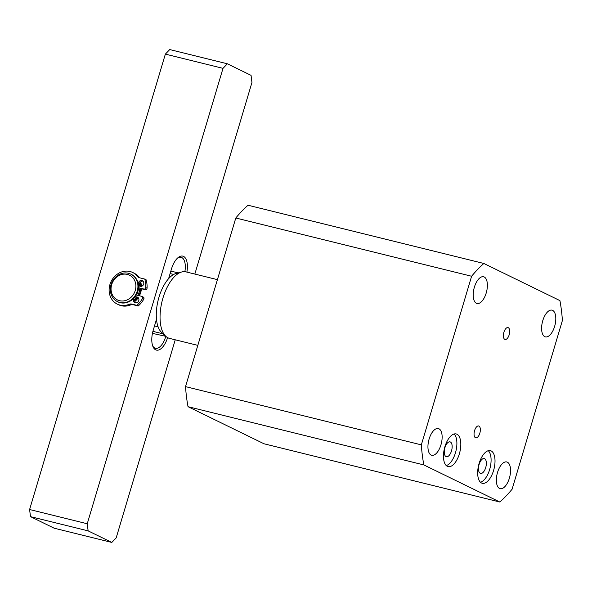 <?xml version="1.0" encoding="UTF-8"?>
<svg xmlns="http://www.w3.org/2000/svg" width="592" height="592" viewBox="0 0 592 592"><rect width="100%" height="100%" fill="white"/><g stroke="black" fill="none" stroke-linecap="round" stroke-linejoin="round"><path stroke-width="0.89" d="M197.817 345.373L169.504 338.38A34.255 16.11 -76.1 0 1 165.871 336.374A34.255 16.11 -76.1 0 1 162.985 297.931A34.255 16.11 -76.1 0 1 181.788 271.957A34.255 16.11 -76.1 0 1 185.932 271.869L217.412 279.646M165.871 336.374L161.623 332.482A31.398 14.77 -76.1 0 1 158.094 326.799A31.398 14.77 -76.1 0 1 158.967 297.236A31.398 14.77 -76.1 0 1 173.7 274.444A31.398 14.77 -76.1 0 1 176.209 273.423L181.788 271.957M173.7 274.444L170.119 273.556M154.512 325.911L158.094 326.799M140.637 281.962A16.82 14.77 116 0 1 141.466 286.336M141.421 288.755A16.82 14.77 116 0 1 139.394 295.771M138.247 297.709A16.82 14.77 116 0 1 134.798 301.55M139.978 282.872A15.288 13.424 116 0 1 140.711 286.424M140.741 288.585A15.288 13.424 116 0 1 138.787 295.623M137.61 297.539A15.288 13.424 116 0 1 134.717 300.699M175.239 339.793L116.187 537.884L111.814 542.435L88.134 530.876L87.246 523.757L223.006 68.354L227.372 63.795L251.06 75.362L251.948 82.48L194.835 274.066M186.894 272.105A16.82 7.911 103.9 0 0 178.051 257.638A16.82 7.911 103.9 0 0 171.495 268.931L168.594 278.677M156.488 319.28L153.224 330.24A16.82 7.911 103.9 0 0 152.951 346.579A16.82 7.911 103.9 0 0 167.595 337.625M111.814 542.435L54.168 528.205L30.488 516.638L29.6 509.52L165.36 54.116L169.734 49.565L227.372 63.795M152.44 333.377L165.827 336.33M166.522 336.922L165.723 336.656A15.288 7.193 -76.1 0 1 155.481 348.296A15.288 7.193 -76.1 0 1 152.647 345.78M177.415 258.201A15.288 7.193 -76.1 0 1 181.093 257.298A15.288 7.193 -76.1 0 1 184.867 271.684M87.246 523.757L29.6 509.52M30.488 516.638L88.134 530.876M165.36 54.116L223.006 68.354M133.422 300.558A15.288 13.424 -64 0 0 136.804 296.918M137.758 295.364A15.288 13.424 -64 0 0 139.142 292.041A15.288 13.424 -64 0 0 139.823 288.038M138.461 287.705A13.764 12.084 116 0 1 137.832 291.723A13.764 12.084 116 0 1 136.404 295.031M117.423 301.617L117.882 301.846A15.288 13.424 -64 0 0 120.243 302.697A15.288 13.424 -64 0 0 137.233 292.685A15.288 13.424 -64 0 0 131.298 274.362L130.839 274.133A15.288 13.424 -64 0 0 128.486 273.282A15.288 13.424 -64 0 0 111.496 283.294A15.288 13.424 -64 0 0 117.423 301.617A15.288 13.424 -64 0 0 119.776 302.475A15.288 13.424 -64 0 0 136.767 292.455A15.288 13.424 -64 0 0 130.839 274.133M127.391 274.422A13.764 12.084 -64 0 0 111.681 284.641A13.764 12.084 -64 0 0 119.554 300.692A13.764 12.084 -64 0 0 135.265 290.465A13.764 12.084 -64 0 0 127.391 274.422M139.808 286.225A15.288 13.424 -64 0 0 138.861 281.881M140.193 286.35A3.056 2.686 -64 0 0 143.59 284.352A3.056 2.686 -64 0 0 142.406 280.689A3.056 2.686 -64 0 0 141.932 280.512A3.056 2.686 -64 0 0 138.535 282.517A3.056 2.686 -64 0 0 139.719 286.18A3.056 2.686 -64 0 0 140.193 286.35M135.287 302.801A3.056 2.686 -64 0 0 138.683 300.803A3.056 2.686 -64 0 0 137.499 297.132A3.056 2.686 -64 0 0 137.033 296.962A3.056 2.686 -64 0 0 133.629 298.967A3.056 2.686 -64 0 0 134.821 302.63A3.056 2.686 -64 0 0 135.287 302.801M136.138 294.964L141.754 296.355A1.532 1.339 116 0 1 142.48 298.486A23.044 20.232 116 0 1 136.907 305.339L131.735 304.066A4.588 4.026 -64 0 0 129.3 304.273A17.582 15.436 116 0 1 119.984 305.08A17.582 15.436 116 0 1 117.275 304.096A17.582 15.436 116 0 1 110.452 283.02A17.582 15.436 116 0 1 129.988 271.506A17.582 15.436 116 0 1 132.704 272.49A17.582 15.436 116 0 1 137.588 276.494A4.588 4.026 -64 0 0 138.861 277.537A4.588 4.026 -64 0 0 139.564 277.789L144.737 279.069A23.044 20.232 116 0 1 145.743 287.542A1.532 1.339 116 0 1 143.93 289.051L138.358 287.675M143.064 296.992A1.532 1.339 116 0 1 143.789 299.13A23.044 20.232 116 0 1 138.225 305.983L133.052 304.702A4.588 4.026 -64 0 0 130.617 304.917A17.582 15.436 116 0 1 121.301 305.724A17.582 15.436 116 0 1 118.585 304.739L117.275 304.096M140.43 286.402A3.056 2.686 116 0 1 139.675 284.981M139.638 284.752A3.056 2.686 116 0 1 143.012 281.111M138.106 297.561A3.056 2.686 -64 0 0 135.065 299.345A3.056 2.686 -64 0 0 135.524 302.845M144.737 279.069L146.054 279.713A23.044 20.232 116 0 1 147.053 288.186A1.532 1.339 116 0 1 145.24 289.695L139.808 288.356M132.704 272.49L134.014 273.134A17.582 15.436 116 0 1 138.898 277.13A4.588 4.026 -64 0 0 139.549 277.789M138.225 305.983L136.907 305.339M486.21 293.01A13.764 6.475 103.9 0 0 483.59 276.76A13.764 6.475 103.9 0 0 474.37 287.231A13.764 6.475 103.9 0 0 476.989 303.481A13.764 6.475 103.9 0 0 486.21 293.01M459.377 453.805A16.82 7.911 103.9 0 0 456.173 433.943A16.82 7.911 103.9 0 0 444.903 446.738A16.82 7.911 103.9 0 0 448.107 466.6A16.82 7.911 103.9 0 0 459.377 453.805M454.071 433.995A16.82 7.911 -76.1 0 1 455.448 452.828A16.82 7.911 -76.1 0 1 446.279 465.571M493.58 470.499A16.82 7.911 103.9 0 0 490.383 450.638A16.82 7.911 103.9 0 0 479.113 463.432A16.82 7.911 103.9 0 0 482.31 483.294A16.82 7.911 103.9 0 0 493.58 470.499M488.282 450.697A16.82 7.911 -76.1 0 1 489.651 469.53A16.82 7.911 -76.1 0 1 480.482 482.265M478.95 426.07A6.12 2.879 103.9 0 0 478.676 425.966A6.12 2.879 103.9 0 0 474.488 430.917A6.12 2.879 103.9 0 0 475.465 437.747A6.12 2.879 103.9 0 0 475.739 437.843A6.12 2.879 103.9 0 0 479.92 432.893A6.12 2.879 103.9 0 0 478.95 426.07M508.276 327.687A6.12 2.879 103.9 0 0 508.003 327.591A6.12 2.879 103.9 0 0 503.822 332.541A6.12 2.879 103.9 0 0 504.791 339.364A6.12 2.879 103.9 0 0 505.065 339.468A6.12 2.879 103.9 0 0 509.253 334.517A6.12 2.879 103.9 0 0 508.276 327.687M509.372 478.203A13.764 6.475 103.9 0 0 506.752 461.952A13.764 6.475 103.9 0 0 497.532 472.423A13.764 6.475 103.9 0 0 500.151 488.674A13.764 6.475 103.9 0 0 509.372 478.203M440.959 444.814A13.764 6.475 103.9 0 0 438.339 428.564A13.764 6.475 103.9 0 0 429.119 439.035A13.764 6.475 103.9 0 0 431.738 455.285A13.764 6.475 103.9 0 0 440.959 444.814M554.623 326.407A13.764 6.475 103.9 0 0 552.003 310.156A13.764 6.475 103.9 0 0 542.783 320.627A13.764 6.475 103.9 0 0 545.402 336.878A13.764 6.475 103.9 0 0 554.623 326.407M450.386 442.002A7.644 3.596 103.9 0 0 450.046 441.876A7.644 3.596 103.9 0 0 444.814 448.063A7.644 3.596 103.9 0 0 446.035 456.595A7.644 3.596 103.9 0 0 446.375 456.721A7.644 3.596 103.9 0 0 451.607 450.534A7.644 3.596 103.9 0 0 450.386 442.002M485.706 467.599A7.644 3.596 103.9 0 0 484.249 458.571A7.644 3.596 103.9 0 0 479.128 464.394A7.644 3.596 103.9 0 0 480.586 473.422A7.644 3.596 103.9 0 0 485.706 467.599M499.826 502.016L423.85 464.927A137.625 64.735 -76.1 0 1 421.334 444.866L471.602 276.249A137.625 64.735 -76.1 0 1 483.849 263.477L559.914 300.61A137.625 64.735 -76.1 0 1 562.4 320.487L512.087 489.244A137.625 64.735 -76.1 0 1 499.826 502.016L264.01 443.778L188.034 406.689A137.625 64.735 -76.1 0 1 185.525 386.62L421.334 444.866M423.85 464.927L188.034 406.689M471.602 276.249L235.794 218.004A137.625 64.735 -76.1 0 1 248.041 205.239L483.849 263.477M235.794 218.004L185.525 386.62M129.3 304.273L130.617 304.917M145.24 289.695L143.93 289.051M145.743 287.542L147.053 288.186M138.898 277.13L137.588 276.494M133.052 304.702L131.735 304.066M142.48 298.486L143.789 299.13M170.859 271.084L178.199 272.897M152.914 331.342L163.14 333.866M141.984 296.437L143.301 297.08"/></g></svg>
